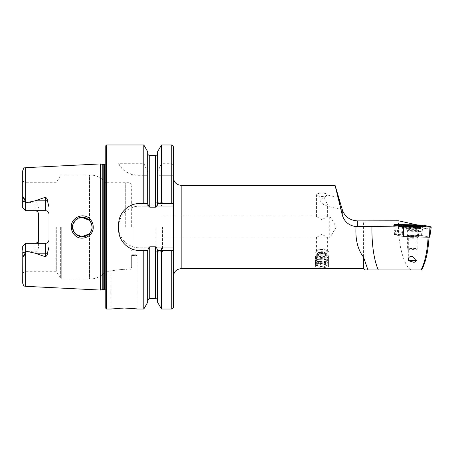<?xml version="1.0" encoding="UTF-8"?>
<svg xmlns="http://www.w3.org/2000/svg" width="454" height="454" viewBox="0 0 454 454"><rect width="100%" height="100%" fill="white"/><g stroke="black" fill="none" stroke-linecap="round" stroke-linejoin="round"><path stroke-width="0.34" stroke-dasharray="2.27 1.7" d="M90.034 219.106C83.825 211.978 70.807 217.387 71.312 227C71.369 230.07 72.436 232.703 74.518 234.905C80.863 242.039 93.717 236.562 93.235 227C93.172 223.936 92.105 221.302 90.034 219.106M92.1 227C92.576 235.002 81.022 240.433 75.426 233.901C73.236 231.126 72.282 228.822 72.572 227C71.97 224.917 74.978 218.794 78.922 217.852C82.038 216.354 85.477 217.103 89.251 220.105C91.288 222.471 92.236 224.77 92.1 227L91.929 228.81M327.385 194.806L324.814 196.798L324.661 199.17L325.217 199.618L327.385 204.482L325.649 205.855L321.92 203.358C320.507 202.206 320.32 201.008 321.347 199.771L327.334 195.033A5.471 1.691 0 0 0 327.385 194.806A5.471 1.691 0 0 0 326.517 193.886A5.471 1.691 0 0 0 321.92 193.115A5.471 1.691 0 0 0 317.318 193.886A5.471 1.691 0 0 0 316.449 194.806A5.471 1.691 0 0 0 321.92 196.491A5.471 1.691 0 0 0 325.955 195.941M321.92 249.757A6.509 2.015 0 0 0 316.444 250.682A6.509 2.015 0 0 0 315.405 251.766A6.509 2.015 0 0 0 321.92 253.78A6.509 2.015 0 0 0 328.429 251.766A6.509 2.015 0 0 0 327.396 250.682A6.509 2.015 0 0 0 321.92 249.757M321.92 249.484A5.471 1.691 0 0 0 317.318 250.256A5.471 1.691 0 0 0 316.449 251.17A5.471 1.691 0 0 0 321.92 252.861A5.471 1.691 0 0 0 327.385 251.17A5.471 1.691 0 0 0 326.517 250.256A5.471 1.691 0 0 0 321.92 249.484M321.92 234.321L316.449 237.402L317.618 237.936L326.216 237.936L327.385 237.402L321.92 234.321M321.92 268.155L315.405 266.629L317.318 264.96L321.92 264.126L326.522 264.96L328.429 266.629L321.92 268.155M321.92 219.679L316.449 216.598L317.618 216.064L326.216 216.064L327.385 216.598L321.92 219.679M364.885 220.803L364.885 269.971L412.958 269.971C406.313 271.889 398.362 248.259 398.499 227L398.504 220.803M417.01 224.9L420.954 225.769L394.475 224.883M403.436 232.743L394.333 230.694L397.591 230.467L402.653 231.058L402.653 234.951L397.591 234.36L394.333 234.587L403.311 236.608M412.618 237.658A4.296 0.301 0 0 0 408.322 237.958A4.296 0.301 0 0 0 408.333 237.981A4.296 0.301 0 0 0 412.618 238.259A4.296 0.301 0 0 0 416.903 237.981A4.296 0.301 0 0 0 416.914 237.958A4.296 0.301 0 0 0 412.618 237.658M412.618 235.575A6.248 0.437 0 0 0 406.381 236.04A6.248 0.437 0 0 0 412.618 236.449A6.248 0.437 0 0 0 418.849 236.04A6.248 0.437 0 0 0 412.618 235.575M326.216 216.064L329.729 216.064L336.3 227L329.729 237.936L329.729 216.064L329.729 237.936L326.216 237.936M124.004 269.313C116.088 269.977 111.746 270.629 110.98 271.271C111.752 270.629 116.093 269.977 124.004 269.313C116.088 269.977 111.746 270.629 110.98 271.271C111.752 270.629 116.093 269.977 124.004 269.313L125.718 269.347C128.936 270.862 130.928 269.937 131.683 266.577C130.928 269.937 128.936 270.862 125.718 269.347L124.004 269.313M124.004 307.994L110.98 309.032L126.535 308.033M37.546 211.768A3.643 3.643 0 0 1 38.584 214.316L38.584 245.983C38.584 248.888 37.37 250.954 34.941 252.174L25.696 250.778L23.704 255.863L22.7 250.001L22.7 283.2M22.734 203.171L22.7 207.677L25.696 210.673L25.696 203.222L24.845 200.895L23.704 198.137L22.734 203.171M38.584 208.017L36.933 203.171L34.941 201.826L25.696 203.222M25.696 210.673L34.941 210.673L25.696 210.673L25.696 182.729L25.696 210.673L22.7 207.677L22.7 180.998L22.7 207.677L25.696 210.673M75.188 233.651L82.356 236.767L89.512 233.623L89.512 279.085L89.512 233.623L91.532 230.28M91.26 230.967L91.89 229.026M73.043 229.996L76.3 234.678L81.629 236.738M74.246 232.471L73.713 231.58M131.683 227L131.683 186.049L131.683 227M132.988 227L132.988 249.132L132.988 227M125.718 227L125.718 182.729L125.718 227M105.771 145.751L105.771 308.249M56.302 227L56.302 271.271L56.302 227M100.567 163.928L100.567 290.072M173.349 177.52L173.349 276.48L173.349 203.562L157.368 203.562M156.034 227L156.034 251.737L156.034 227M162.543 227L162.543 251.737L162.543 227M143.816 144.968L143.816 163.304L118.664 163.304C121.258 170 127.546 174.001 137.534 175.306L143.816 175.306L143.816 206.167L139.497 206.167C128.306 205.917 118.415 215.832 118.664 227C118.437 238.191 128.278 248.066 139.497 247.833L143.816 247.833L143.816 309.032M49.004 207.172L49.004 246.828M22.7 250.001L22.7 246.323L25.696 243.327L22.7 246.323L22.7 273.002L22.7 246.323L25.696 243.327L34.941 243.327L25.696 243.327L25.696 271.271L25.696 243.327L45.355 243.327M363.586 268.666L363.586 220.894M403.873 236.625L429.019 237.09L421.21 235.359L420.954 225.769M421.641 269.971L412.958 269.971M421.21 231.466L402.653 231.058L403.203 225.383M421.21 235.359L402.653 234.951M22.7 170.8L22.7 203.999M161.482 144.968L161.482 163.304L171.788 163.304L173.349 165.33L173.349 206.167L156.596 206.167L155.54 207.183L149.758 207.183L148.702 206.167L143.816 206.167M157.623 151.653L157.623 172.179L161.482 163.304M157.623 203.562L157.623 172.179M147.675 151.653L147.675 206.167L147.675 175.306L143.816 175.306M147.675 203.562L147.675 174.563M143.816 163.304L147.675 172.179M143.816 247.833L148.702 247.833L149.758 246.817L155.54 246.817L156.596 247.833L173.349 247.833L173.349 250.438M156.596 247.833L173.349 247.833L173.349 206.167L156.596 206.167M161.482 175.306L173.349 175.306L157.555 175.306L157.623 206.167L157.623 175.306L161.482 175.306L161.482 206.167M161.482 247.833L161.482 309.032M157.623 250.438L157.623 302.347M157.555 175.306L157.623 174.563M147.675 302.347L147.675 250.438M105.771 227L105.771 161.051L105.771 227M91.447 223.482L89.512 220.377L89.512 174.915L89.512 220.377L87.117 218.488M80.494 217.409L78.644 217.96M76.244 219.367L75.165 220.372M74.246 221.529L73.792 222.267M72.884 224.548L72.736 225.195M72.572 227L75.182 220.355L81.618 217.262M91.39 223.34L92.06 226.098M131.683 266.577L131.683 254.734L131.683 266.577M148.702 206.167L139.497 206.167A20.833 20.833 0 0 0 118.664 227A20.833 20.833 0 0 0 139.497 247.833L148.702 247.833M147.93 203.562L139.497 203.562M135.417 203.965A20.833 20.833 0 0 0 119.067 220.298M118.664 224.395L118.664 229.605M119.067 233.679A20.833 20.833 0 0 0 135.394 250.029M139.497 250.438L147.93 250.438M157.396 250.438L173.275 250.438M118.664 163.304A20.833 20.833 0 0 0 137.534 175.306L147.743 175.306M38.584 239.684A3.643 3.643 0 0 1 37.546 242.232A3.643 3.643 0 0 0 38.584 239.684L38.584 245.983M25.696 243.327L25.696 250.778M131.683 254.734L136.24 254.734L131.683 254.734M416.29 260.846A4.296 0.301 0 0 0 416.886 260.727A4.296 0.301 0 0 0 416.914 260.692A4.296 0.301 0 0 0 416.148 260.517M324.661 199.17A5.471 2.213 103 0 0 324.814 196.798M410.467 228.839A7.945 0.556 0 0 0 420.796 228.305A7.945 0.556 0 0 0 415.24 227.777A7.945 0.556 0 0 0 404.911 228.305A7.945 0.556 0 0 0 410.467 228.839M411.131 236.409A5.732 0.397 0 0 0 418.582 236.029A5.732 0.397 0 0 0 414.576 235.649A5.732 0.397 0 0 0 407.125 236.029A5.732 0.397 0 0 0 411.131 236.409M394.588 225.309L395.956 234.871L403.317 236.5M422.226 225.014L421.601 235.405L396.28 234.849L395.746 224.429M431.249 226.909L430.25 227.499L429.955 226.994M429.751 237.181L421.766 235.416L422.901 225.059M395.956 234.871L396.28 234.849L395.956 234.871L395.701 233.475L394.543 225.298M403.056 226.393L405.536 227.062L420.262 227.238L425.29 228.249L425.001 226.904L426.737 226.869C427.373 227.091 427.31 227.681 426.556 228.629L431.107 226.96M419.712 227.358A1.822 0.545 91.3 0 0 419.95 227.545L425.914 228.617L419.712 227.358L404.253 227.216L403.498 226.41M400.683 225.888A1.822 1.737 -77.5 0 1 399.446 226.098L404.253 227.216L398.97 225.91C398.334 225.803 398.396 226.075 399.151 226.716L405.995 225.422L421.743 225.78M425.029 226.887L420.171 226.041L422.64 225.961M418.083 225.229L418.435 225.825A1.822 0.545 91.3 0 0 418.673 226.013L405.445 225.542L399.151 226.716L395.457 225.071L395.599 224.764M418.985 225.706A1.822 0.545 91.3 0 1 418.673 226.013L405.677 225.729C404.469 225.604 402.573 225.939 399.991 226.745L400.706 225.871M422.617 225.973A1.822 1.737 -77.5 0 1 421.38 226.183L420.96 226.245L421.454 226.013M425.914 228.617L425.29 228.249M404.44 227.312L405.536 227.062M412.011 229.071L416.948 229.366L408.277 229.298L412.011 229.071L412.011 226.001M410.058 225.944L414.144 225.984M416.619 225.82L414.786 226.013L414.797 229.559L414.786 226.013L414.349 225.978L414.786 226.013L414.769 229.537M413.344 235.212A5.21 0.363 0 0 0 407.414 235.558A5.21 0.363 0 0 0 407.408 235.569A5.21 0.363 0 0 0 411.891 235.927A5.21 0.363 0 0 0 417.828 235.569A5.21 0.363 0 0 0 417.822 235.558A5.21 0.363 0 0 0 413.344 235.212M411.891 249.178A5.21 0.363 0 0 0 417.811 248.843A5.21 0.363 0 0 0 417.828 248.82A5.21 0.363 0 0 0 413.344 248.457A5.21 0.363 0 0 0 407.408 248.82A5.21 0.363 0 0 0 407.42 248.843A5.21 0.363 0 0 0 411.891 249.178M411.931 249.422A4.949 0.346 0 0 0 417.555 249.104A4.949 0.346 0 0 0 413.305 248.735A4.949 0.346 0 0 0 407.681 249.104A4.949 0.346 0 0 0 411.931 249.422M413.571 225.939A6.838 0.477 0 0 0 405.882 226.33A6.838 0.477 0 0 0 405.848 226.347A6.838 0.477 0 0 0 405.78 226.415A6.838 0.477 0 0 0 411.664 226.887A6.838 0.477 0 0 0 419.388 226.478A6.838 0.477 0 0 0 419.451 226.415A6.838 0.477 0 0 0 419.348 226.33A6.838 0.477 0 0 0 413.571 225.939M411.664 228.765A6.838 0.477 0 0 0 419.445 228.317A6.838 0.477 0 0 0 419.451 228.294A6.838 0.477 0 0 0 413.571 227.823A6.838 0.477 0 0 0 405.78 228.294A6.838 0.477 0 0 0 405.785 228.317A6.838 0.477 0 0 0 411.664 228.765M408.833 229.355L408.833 225.82L409.809 225.927L408.611 225.82M416.153 229.429L416.153 225.893L416.937 225.74M320.019 266.453A6.146 1.901 0 0 0 327.731 265.261A6.146 1.901 0 0 0 323.816 262.838A6.146 1.901 0 0 0 317.533 263.314A6.146 1.901 0 0 0 316.103 265.261A6.146 1.901 0 0 0 320.019 266.453M319.905 266.214A6.509 2.015 0 0 0 328.077 264.954A6.509 2.015 0 0 0 328.429 264.302A6.509 2.015 0 0 0 323.929 262.384A6.509 2.015 0 0 0 315.405 264.302A6.509 2.015 0 0 0 315.763 264.954A6.509 2.015 0 0 0 319.905 266.214M319.905 264.852A6.509 2.015 0 0 0 328.429 262.934A6.509 2.015 0 0 0 328.373 262.679A6.509 2.015 0 0 0 323.929 261.022A6.509 2.015 0 0 0 315.462 262.679A6.509 2.015 0 0 0 315.405 262.934A6.509 2.015 0 0 0 319.905 264.852M320.064 263.433A5.987 1.85 0 0 0 327.504 262.344A5.987 1.85 0 0 0 327.856 261.436A5.987 1.85 0 0 0 323.77 259.915A5.987 1.85 0 0 0 315.978 261.436A5.987 1.85 0 0 0 316.336 262.344A5.987 1.85 0 0 0 320.064 263.433M319.905 263.144A6.509 2.015 0 0 0 327.987 261.958A6.509 2.015 0 0 0 328.373 260.971A6.509 2.015 0 0 0 323.929 259.313A6.509 2.015 0 0 0 315.462 260.971A6.509 2.015 0 0 0 315.848 261.958A6.509 2.015 0 0 0 319.905 263.144M320.064 261.725A5.987 1.85 0 0 0 327.504 260.636A5.987 1.85 0 0 0 327.856 259.728A5.987 1.85 0 0 0 323.77 258.201A5.987 1.85 0 0 0 315.978 259.728A5.987 1.85 0 0 0 316.336 260.636A5.987 1.85 0 0 0 320.064 261.725M319.905 261.43A6.509 2.015 0 0 0 327.987 260.244A6.509 2.015 0 0 0 328.373 259.262A6.509 2.015 0 0 0 323.929 257.605A6.509 2.015 0 0 0 315.462 259.262A6.509 2.015 0 0 0 315.848 260.244A6.509 2.015 0 0 0 319.905 261.43M320.064 260.017A5.987 1.85 0 0 0 327.504 258.922A5.987 1.85 0 0 0 327.856 258.02A5.987 1.85 0 0 0 323.77 256.493A5.987 1.85 0 0 0 315.978 258.02A5.987 1.85 0 0 0 316.336 258.922A5.987 1.85 0 0 0 320.064 260.017M319.905 259.722A6.509 2.015 0 0 0 327.987 258.536A6.509 2.015 0 0 0 328.373 257.554A6.509 2.015 0 0 0 323.929 255.897A6.509 2.015 0 0 0 315.462 257.554A6.509 2.015 0 0 0 315.848 258.536A6.509 2.015 0 0 0 319.905 259.722M320.064 258.309A5.987 1.85 0 0 0 327.504 257.214A5.987 1.85 0 0 0 327.856 256.311A5.987 1.85 0 0 0 323.77 254.785A5.987 1.85 0 0 0 315.978 256.311A5.987 1.85 0 0 0 316.336 257.214A5.987 1.85 0 0 0 320.064 258.309M319.905 258.014A6.509 2.015 0 0 0 327.987 256.828A6.509 2.015 0 0 0 328.429 256.101A6.509 2.015 0 0 0 323.929 254.189A6.509 2.015 0 0 0 315.405 256.101A6.509 2.015 0 0 0 315.848 256.828A6.509 2.015 0 0 0 319.905 258.014M319.905 253.678A6.509 2.015 0 0 0 328.429 251.766A6.509 2.015 0 0 0 327.3 250.636A6.509 2.015 0 0 0 323.929 249.853A6.509 2.015 0 0 0 316.534 250.636A6.509 2.015 0 0 0 315.405 251.766A6.509 2.015 0 0 0 319.905 253.678M320.325 252.537A5.159 1.595 0 0 0 326.046 251.981A5.159 1.595 0 0 0 326.182 250.126A5.159 1.595 0 0 0 323.509 249.507A5.159 1.595 0 0 0 317.652 250.126A5.159 1.595 0 0 0 320.325 252.537M323.526 252.85A5.21 1.612 0 0 0 317.613 253.474A5.21 1.612 0 0 0 316.71 254.382A5.21 1.612 0 0 0 320.308 255.908A5.21 1.612 0 0 0 327.124 254.382A5.21 1.612 0 0 0 326.222 253.474A5.21 1.612 0 0 0 323.526 252.85M323.526 263.116A5.21 1.612 0 0 0 316.71 264.648A5.21 1.612 0 0 0 320.308 266.175A5.21 1.612 0 0 0 327.124 264.648A5.21 1.612 0 0 0 323.526 263.116M394.486 234.656L393.822 225.139M401.353 224.974L400.695 234.519M22.865 252.424L24.845 253.105M34.941 210.673L34.941 201.826M61.716 227L61.716 279.085L61.716 227M60.365 227L60.365 278.302L60.365 227M102.797 164.524L102.797 289.476M103.2 164.575L103.2 289.425M104.471 164.575L104.471 289.425M106.02 227L106.02 291.201L106.02 227M106.554 144.968L106.554 309.032M181.163 185.334L181.163 268.666M25.668 167.679L25.668 203.165M25.668 250.835L25.668 286.321M171.788 144.968L171.788 163.304M171.788 175.306L171.788 206.167M171.788 247.833L171.788 309.032M155.54 246.817L155.54 298.55M155.54 155.45L155.54 207.183M149.758 155.45L149.758 207.183M149.758 246.817L149.758 298.55M22.865 201.576L24.845 200.895M34.941 243.327L34.941 252.174M131.683 255.517L137.023 255.517L131.683 255.517M414.576 230.133A5.732 0.397 0 0 0 407.125 230.518A5.732 0.397 0 0 0 411.131 230.899A5.732 0.397 0 0 0 418.582 230.518A5.732 0.397 0 0 0 414.576 230.133M403.799 226.915L402.851 226.364M425.188 226.977L421.38 226.183A1.822 1.737 -77.5 0 1 420.903 226.001L419.785 225.349M425.472 227.091L423.883 226.257M404.911 227.369L419.95 227.545A1.822 0.545 91.3 0 0 420.262 227.238L420.472 226.784M406.722 227.074L407.482 226.501M403.544 227L403.067 226.818L405.326 226.45M405.995 225.422L405.445 225.542L405.995 225.422L405.445 225.542L405.093 224.946M400.343 225.888L399.446 226.098A1.822 1.737 -77.5 0 1 398.97 225.91M411.863 231.131A5.408 0.38 0 0 0 418.021 230.774A5.408 0.38 0 0 0 413.373 230.382A5.408 0.38 0 0 0 407.21 230.774A5.408 0.38 0 0 0 411.863 231.131M411.006 229.576L411.006 226.035M413.214 229.593L413.214 226.058M409.667 229.503L409.667 225.961M409.071 229.242L409.071 225.865M410.456 225.961L410.439 225.581M414.213 229.094L414.213 225.978M415.552 229.168L415.552 225.632M416.386 229.31L416.386 225.848M325.649 205.855L341.187 209.447M317.318 250.256L316.444 250.682M316.449 251.17L316.449 237.402M315.405 266.629L315.405 256.101M316.449 216.598L316.449 194.806M326.517 193.886L321.92 191.679L317.318 193.886M394.333 234.587L393.641 225.059M408.322 260.324L408.322 237.958M408.333 237.981L406.381 236.04M110.98 309.032L110.98 271.271L105.771 271.271C101.537 276.338 96.112 278.943 89.512 279.085L61.716 279.085L60.365 278.302L56.302 271.271L25.696 271.271L22.7 273.002M156.034 249.132L132.988 249.132L131.683 250.438M22.7 180.998L25.696 182.729L56.302 182.729L60.365 175.698L61.716 174.915L89.512 174.915C96.112 175.057 101.537 177.662 105.771 182.729L125.718 182.729L128.017 182.15C128.953 182.525 130.565 181.702 131.683 186.049M105.771 290.123L105.771 292.949M162.543 251.737L156.034 251.737M317.618 237.936L162.543 237.936M317.618 216.064L162.543 216.064M156.034 204.868L132.988 204.868L131.683 203.562M162.543 202.263L156.034 202.263M105.771 163.877L105.771 161.051M137.023 309.032L137.023 255.517L136.24 254.734M416.903 237.981L418.849 236.04M416.914 260.692L416.914 237.958M414.213 262.316L416.886 260.727M327.385 216.598L327.385 204.482M328.429 266.629L328.429 256.101M327.385 251.17L327.385 237.402M326.517 250.256L327.396 250.682M327.374 195.027L338.037 197.496M420.796 228.305L420.796 225.712M418.582 236.029L418.582 230.518C419.479 227.681 419.854 228.969 419.967 228.515L410.512 228.833L405.74 228.515C405.853 228.969 406.228 227.681 407.125 230.518L407.125 236.029M404.911 228.305L404.911 225.712M419.451 226.415L419.451 228.294L418.021 230.774L417.328 233.356L417.822 235.558L417.828 248.82M405.78 226.415L405.78 228.294L407.21 230.774L407.902 233.356L407.414 235.558L407.408 248.82M406.619 226.058A18.228 18.228 0 0 0 405.882 226.33M419.348 226.33A18.228 18.228 0 0 0 418.707 226.086M409.587 229.525L409.587 225.939M409.809 229.457L409.809 226.001M408.277 229.298L408.277 225.666M410.427 229.111L410.427 225.553M415.631 229.139L415.631 225.553M415.416 229.213L415.416 225.933M416.948 229.366L416.948 225.734M327.731 265.261L328.077 264.954M328.429 264.302L328.429 262.934M327.856 261.436L328.373 262.679M327.504 262.344L327.987 261.958M327.856 259.728L328.373 260.971M327.504 260.636L327.987 260.244M327.856 258.02L328.373 259.262M327.504 258.922L327.987 258.536M327.856 256.311L328.373 257.554M327.504 257.214L327.987 256.828M326.182 250.126L327.3 250.636M326.222 253.474L321.92 251.522L317.613 253.474M316.71 264.648L316.71 254.382M327.124 264.648L327.124 254.382M317.652 250.126L316.534 250.636M316.336 257.214L315.848 256.828M315.978 256.311L315.462 257.554M316.336 258.922L315.848 258.536M315.978 258.02L315.462 259.262M316.336 260.636L315.848 260.244M315.978 259.728L315.462 260.971M316.336 262.344L315.848 261.958M315.978 261.436L315.462 262.679M315.405 264.302L315.405 262.934M316.103 265.261L315.763 264.954M322.436 253.519A5.21 5.21 0 0 0 316.988 260.392A5.21 5.21 0 0 0 327.101 259.223A5.21 5.21 0 0 0 322.436 253.519"/><path stroke-width="0.68" d="M90.051 219.123C92.117 221.314 93.178 223.941 93.235 227C93.706 236.579 80.846 242.033 74.518 234.905C72.441 232.703 71.369 230.064 71.312 227C70.818 217.381 83.803 211.973 90.051 219.123M91.89 229.026L92.1 227C92.236 224.775 91.288 222.477 89.262 220.116C85.477 217.103 82.032 216.348 78.922 217.852C74.978 218.8 71.97 224.917 72.572 227C72.288 228.833 73.242 231.131 75.426 233.901C79.007 236.755 82.333 237.544 85.42 236.267C90.005 233.98 92.236 230.887 92.1 227L91.447 223.482M339.643 204.005L341.187 209.447M394.475 224.883L393.822 225.139L402.619 227.085L371.951 226.41L356.027 226.637L356.01 227C355.266 239.576 357.792 249.666 363.586 257.265L363.586 268.666L181.163 268.666L181.163 185.334C176.419 184.869 173.814 182.264 173.349 177.52L173.349 203.562L161.482 203.562L161.482 144.968L171.788 144.968L173.349 146.534L173.349 165.33M412.618 256.391C409.394 256.198 407.97 257.622 408.328 260.67L414.122 262.367L416.29 260.846L412.618 256.391M408.322 260.324L408.328 260.67A4.296 0.301 0 0 1 412.618 260.392A4.296 0.301 0 0 1 416.148 260.517M124.004 307.994L110.98 309.032L124.004 307.994C140.808 309.123 140.797 309.123 124.004 307.994M22.7 203.784L22.779 201.803C22.632 200.01 22.955 198.46 23.756 197.155L25.668 202.785L25.668 167.679C24.76 168.4 24.289 166.414 22.7 170.8L22.7 207.677L25.696 210.673L45.355 210.673L25.696 210.673L25.696 202.847L35.162 200.81L45.355 197.257C46.671 197.876 47.347 198.988 47.381 200.6L49.004 207.172L49.004 246.828L47.381 253.4A3.643 1.249 0 0 0 45.355 253.19L45.355 256.743C46.671 256.124 47.347 255.012 47.381 253.4M89.597 233.532L91.26 230.967M72.736 225.195L73.043 229.996M81.629 236.738L89.234 233.912M91.929 228.81L91.532 230.28M75.188 233.651L74.246 232.471M73.713 231.58L72.578 227.329M100.567 227L100.567 163.928L102.797 164.524L102.797 289.476L100.567 290.072L100.567 227M105.771 227L105.771 145.751L106.554 144.968L106.554 309.032L105.771 308.249L105.771 227M161.482 203.562L157.368 203.562C157.288 205.117 156.675 206.326 155.54 207.183L149.758 207.183C148.617 206.326 148.01 205.117 147.93 203.562L139.497 203.562C128.289 203.347 118.437 213.17 118.664 224.395L118.664 229.605C118.443 240.785 128.244 250.653 139.497 250.438L147.93 250.438C148.015 248.871 148.623 247.663 149.758 246.817L155.54 246.817C156.675 247.668 157.283 248.877 157.368 250.438L173.349 250.438L173.349 146.534M143.816 203.562L143.816 144.968L106.554 144.968M49.004 239.684A3.643 3.643 0 0 1 45.355 243.327C47.608 243.077 48.822 241.863 49.004 239.684A3.643 3.643 0 0 1 45.355 243.327L25.696 243.327L25.696 251.153L35.162 253.19L45.355 256.743M37.546 211.768A3.643 3.643 0 0 0 34.941 210.673C37.194 210.928 38.408 212.143 38.584 214.316L38.584 239.684C38.408 241.857 37.194 243.072 34.941 243.327A3.643 3.643 0 0 0 37.546 242.232A3.643 3.643 0 0 1 34.941 243.327M417.01 224.9L398.504 220.803L357.343 220.894C349.58 220.298 344.546 216.507 342.254 209.521L335.08 185.334L342.254 214.958C344.308 221.7 348.899 225.593 356.027 226.637M363.586 257.265L367.922 269.971L364.885 269.971L363.586 268.666M429.019 237.09C428.27 251.13 425.807 262.089 421.641 269.971L367.922 269.971M25.668 251.215L25.668 286.321C24.749 285.697 24.068 287.331 22.7 283.2L22.779 252.197C22.632 253.99 22.955 255.54 23.756 256.845L25.696 251.153M25.696 243.327L22.7 246.323L22.7 250.216M45.355 210.673C47.608 210.923 48.822 212.137 49.004 214.316A3.643 3.643 0 0 0 45.355 210.673L45.355 197.257M157.623 203.562L157.623 151.653L161.482 144.968M147.675 203.562L147.675 151.653L143.816 144.968M173.349 250.438L173.349 307.466L173.275 250.438M171.788 250.438L171.788 309.032L161.482 309.032L161.482 250.438M161.482 309.032L157.623 302.347L157.623 250.438M143.816 250.438L143.816 309.032L147.675 302.347L147.675 250.438M143.816 309.032L137.023 309.032L126.535 308.033M87.117 218.488L80.494 217.409M78.644 217.96L76.244 219.367M75.165 220.372L74.246 221.529M73.792 222.267L72.884 224.548M81.618 217.262L89.512 220.377L91.39 223.34M92.06 226.098L92.1 227M139.497 203.562A20.833 20.833 0 0 0 135.417 203.965M119.067 220.298A20.833 20.833 0 0 0 118.664 224.395M118.664 229.605A20.833 20.833 0 0 0 119.067 233.679M135.394 250.029A20.833 20.833 0 0 0 139.497 250.438M339.586 202.944L338.037 197.496M402.619 227.085L403.436 232.743L403.311 236.608L403.873 236.625M421.113 269.971C425.097 261.765 427.418 250.829 428.082 237.153M410.467 226.24A7.945 0.556 0 0 0 420.796 225.712A7.945 0.556 0 0 0 415.24 225.184A7.945 0.556 0 0 0 404.911 225.712A7.945 0.556 0 0 0 410.467 226.24M419.785 225.349L401.722 225.093L405.921 226.081L420.614 226.484L423.985 226.285L419.785 225.349M403.317 236.5L403.935 236.636L402.806 226.37L431.232 226.938L422.856 225.059L395.746 224.429L394.458 224.52L402.806 226.37M394.543 225.298L394.407 224.497L394.588 225.309M429.768 237.187L431.249 226.909L422.226 225.014L394.475 224.509L403.498 226.41L404.105 236.648L429.427 237.204L429.961 226.994L431.249 226.909L429.751 237.181L429.427 237.204L429.751 237.181M403.498 226.41L429.955 226.994M421.743 225.78L422.856 225.059M422.413 225.933L426.919 226.926M400.507 225.848L401.824 225.173M416.153 225.893L416.937 225.74L415.296 225.456L410.87 225.417A4.364 0.306 0 0 0 408.322 225.644L408.277 225.666A4.364 0.306 0 0 0 408.611 225.82A4.364 0.306 0 0 0 409.809 225.927L410.058 225.944A4.364 0.306 0 0 0 412.011 226.001A4.364 0.306 0 0 0 414.144 225.984L414.349 225.978A4.364 0.306 0 0 0 416.619 225.82A4.364 0.306 0 0 0 416.937 225.74A4.364 0.306 0 0 0 415.296 225.456A4.364 0.306 0 0 0 411.074 225.411M417.26 225.74A4.688 0.329 0 0 0 417.141 225.61A4.688 0.329 0 0 0 412.618 225.371A4.688 0.329 0 0 0 408.095 225.61A4.688 0.329 0 0 0 407.976 225.649A4.688 0.329 0 0 0 411.965 226.024A4.688 0.329 0 0 0 417.26 225.74M408.833 225.82L410.439 225.581L410.456 225.961M410.87 225.417L410.439 225.581L410.87 225.417M416.937 225.74L416.386 225.848M415.416 225.933L415.296 225.456M47.381 200.6A3.643 1.249 0 0 1 45.355 200.81L35.162 200.81M103.2 164.575L104.471 164.575L104.471 289.425L103.2 289.425L103.2 164.575L102.797 164.524M357.343 226.608L357.343 220.894M171.788 203.562L171.788 144.968M157.623 300.633C157.498 299.368 156.806 298.675 155.54 298.55L155.54 246.817M155.54 207.183L155.54 155.45C156.806 155.325 157.498 154.632 157.623 153.367M149.758 207.183L149.758 155.45C148.492 155.325 147.8 154.632 147.675 153.367M155.54 298.55L149.758 298.55L149.758 246.817M25.146 200.997L22.779 201.803M45.355 243.327L45.355 253.19L35.162 253.19M25.146 253.003L22.779 252.197M342.254 214.958L342.254 209.521M378.318 269.971A52.085 15.623 -88.7 0 1 371.951 226.41M421.908 225.649L422.209 225.014M395.599 224.764L395.752 224.435M420.472 226.784L420.614 226.484M407.482 226.501L407.624 226.2M405.326 226.45L405.921 226.081M400.683 225.888A1.822 1.737 -77.5 0 0 400.706 225.871L403.056 226.393M412.011 226.001L412.011 225.536M414.213 225.978L414.213 225.559M103.2 289.425L102.797 289.476M104.471 289.425L105.771 290.123M181.163 268.666C176.419 269.131 173.814 271.736 173.349 276.48M25.668 167.679L100.567 163.928M335.08 185.334L181.163 185.334M25.668 286.321L100.567 290.072M171.788 309.032L173.349 307.466M155.54 155.45L149.758 155.45M149.758 298.55C149.457 297.949 148.759 298.641 147.675 300.633M110.98 309.032L106.554 309.032M104.471 164.575L105.771 163.877M423.985 226.285L425.029 226.887M401.722 225.093L400.439 225.831M408.095 225.61A18.228 18.228 0 0 0 406.619 226.058M418.707 226.086A18.228 18.228 0 0 0 417.141 225.61"/></g></svg>
